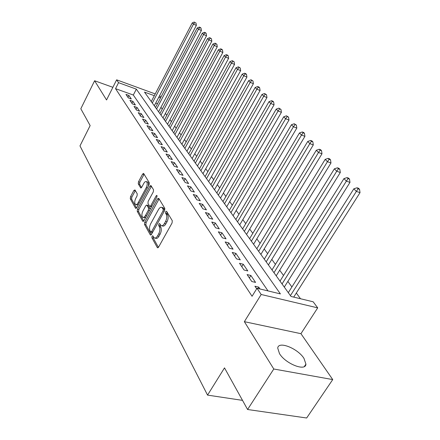 <?xml version="1.0" encoding="UTF-8"?>
<svg xmlns="http://www.w3.org/2000/svg" width="440" height="440" viewBox="0 0 440 440"><rect width="100%" height="100%" fill="white"/><g stroke="black" fill="none" stroke-linecap="round" stroke-linejoin="round"><path stroke-width="0.66" d="M152.053 236.236L151.899 237.787L157.3 247.544L157.526 247.786L158.56 247.148L172.073 222.97L172.288 220.704L166.573 211.272L165.682 211.596L165.534 213.147L166.26 214.352C167.145 216.326 166.914 218.702 165.572 221.48L164.456 223.493C163.323 225.379 162.201 226.083 161.09 225.605L159.561 223.526L158.829 223.988L158.675 225.533L159.385 226.76C160.243 228.756 160.012 231.132 158.68 233.888L157.575 235.873C156.475 237.716 155.381 238.398 154.297 237.93L152.763 235.791L152.053 236.236M153.368 236.764L153.291 238.145L158.416 247.374M167.046 212.053L166.93 213.538L167.656 214.742L166.26 214.352M160.166 224.477L160.072 225.913L160.781 227.134L159.385 226.76M279.494 353.628C285.516 363.798 305.762 371.756 305.932 364.133L303.952 358.336C297.682 348.343 278.201 340.659 277.734 348.111L279.494 353.628M134.998 189.948L133.887 190.427L130.52 196.735L130.29 198.764L135.531 208.23L136.664 207.785L149.061 184.795L149.281 182.71L143.583 173.404L142.61 174.086L138.484 181.808L138.264 183.843L140.729 187.952L141.697 187.286L143.764 183.431C144.661 181.88 145.536 181.28 146.399 181.632C147.548 182.815 147.505 184.822 146.267 187.644L138.127 202.752C137.253 204.254 136.406 204.831 135.581 204.49C134.431 203.286 134.47 201.278 135.702 198.457L137.038 195.965L137.263 193.913L134.998 189.948M268.026 290.923L133.32 95.035L115.538 88.66L118.553 82.671L116.639 79.833L155.232 93.929M247.583 409.502L273.785 369.006L332.734 379.583L306.652 418L247.583 409.502L224.505 367.884L207.548 395.109L79.981 145.899L90.145 125.582L80.817 108.763L94.611 80.757L106.546 99.957L116.639 79.833M332.734 379.583L300.938 333.685L244.36 321.673L273.785 369.006M244.36 321.673L261.184 294.486L256.999 288.266L280.396 293.898L136.34 89.139L118.553 82.671M115.538 88.66L252.065 296.28L256.999 288.266M144.727 222.277L144.502 224.428L150.244 234.795L150.453 235.026L151.459 234.382L164.61 210.584L164.824 208.379L158.757 198.358L157.531 198.841L144.727 222.277L146.097 222.646L145.871 224.796L151.322 234.608M142.72 221.21L137.236 211.305L137.462 209.22L149.903 186.181L150.904 185.504L153.532 189.734L153.318 191.851L148.176 201.322L147.95 203.44L149.76 206.421L150.761 205.761L156.173 195.839L156.893 195.365L156.871 196.994L143.891 220.781L142.72 221.21L143.369 221.386M112.888 87.318L94.611 80.757M260.018 288.992L258.77 287.144L254.925 286.215L256.669 288.805M247.077 274.544L251.752 281.496L255.574 282.43L250.872 275.49L247.077 274.544M239.509 263.285L244.019 269.99L247.797 270.947L243.26 264.248L239.509 263.285M232.205 252.423L236.555 258.896L240.29 259.864L235.912 253.402L232.205 252.423M225.154 241.934L229.356 248.182L233.046 249.167L228.816 242.924L225.154 241.934M218.345 231.803L222.404 237.837L226.045 238.832L221.958 232.804L218.345 231.803M211.756 222.007L215.683 227.843L219.285 228.85L215.331 223.02L211.756 222.007M205.387 212.531L209.181 218.18L212.74 219.191L208.923 213.554L205.387 212.531M199.221 203.363L202.895 208.824L206.415 209.853L202.714 204.391L199.221 203.363M193.254 194.48L196.812 199.777L200.288 200.805L196.708 195.52L193.254 194.48M187.468 185.878L190.916 191.01L194.354 192.049L190.883 186.923L187.468 185.878M181.863 177.546L185.207 182.512L188.606 183.557L185.24 178.59L181.863 177.546M176.429 169.461L179.669 174.279L183.035 175.329L179.768 170.511L176.429 169.461M171.155 161.618L174.301 166.293L177.623 167.343L174.46 162.668L171.155 161.618M166.04 154L169.092 158.543L172.376 159.599L169.301 155.062L166.04 154M161.068 146.608L164.032 151.019L167.282 152.081L164.296 147.67L161.068 146.608M156.239 139.43L159.121 143.715L162.338 144.771L159.434 140.492L156.239 139.43M151.547 132.451L154.347 136.614L157.531 137.676L154.71 133.513L151.547 132.451M146.982 125.664L149.705 129.712L152.856 130.774L150.112 126.726L146.982 125.664M142.549 119.064L145.195 123.002L148.313 124.064L145.646 120.126L142.549 119.064M138.232 112.64L140.805 116.474L143.891 117.541L141.295 113.707L138.232 112.64M134.03 106.392L136.538 110.121L139.585 111.188L137.06 107.454L134.03 106.392M129.938 100.304L132.38 103.939L135.399 105.001L132.935 101.371L129.938 100.304M131.318 98.978L128.92 95.442L125.95 94.38L128.332 97.917L131.318 98.978M300.493 298.743L296.324 293.018M291.907 286.963L287.859 281.408M283.525 275.468L279.692 270.21M275.44 264.374L271.81 259.391M267.63 253.666L264.193 248.947M260.089 243.32L256.828 238.843M252.802 233.321L249.706 229.075M245.746 223.647L242.814 219.626M238.926 214.286L236.143 210.474M232.315 205.222L229.68 201.608M225.918 196.444L223.416 193.012M219.714 187.935L217.344 184.679M213.697 179.68L211.448 176.6M207.862 171.677L205.728 168.751M202.197 163.906L200.173 161.134M196.697 156.36L194.782 153.736M191.356 149.034L189.536 146.542M186.159 141.911L184.443 139.552M181.115 134.987L179.482 132.748M176.204 128.249L174.658 126.137M171.424 121.699L169.966 119.697M166.777 115.319L165.396 113.427M162.25 109.109L160.941 107.316M157.504 103.708L155.716 103.064M207.548 395.109L242.523 400.373M159.61 95.629L160.859 97.306M154.319 95.678L144.485 92.103L291.016 296.461L313.181 301.796L317.702 307.863L261.184 294.486M300.938 333.685L317.702 307.863M160.529 97.939L158.741 97.29M133.32 95.035L136.34 89.139M258.77 287.144L257.939 288.492M250.872 275.49L249.376 277.954M243.26 264.248L241.797 266.684M235.912 253.402L234.482 255.805M228.816 242.924L227.42 245.3M221.958 232.804L220.594 235.147M215.331 223.02L213.994 225.335M208.923 213.554L207.609 215.837M202.714 204.391L201.432 206.652M196.708 195.52L195.448 197.753M190.883 186.923L189.651 189.129M185.24 178.59L184.036 180.769M179.768 170.511L178.585 172.667M174.46 162.668L173.294 164.802M169.301 155.062L168.163 157.168M164.296 147.67L163.18 149.754M159.434 140.492L158.34 142.549M154.71 133.513L153.632 135.548M150.112 126.726L149.055 128.744M145.646 120.126L144.601 122.122M141.295 113.707L140.272 115.676M137.06 107.454L136.054 109.406M132.935 101.371L131.945 103.296M128.92 95.442L127.947 97.35M111.331 90.415L110.985 91.113M154.935 238.095L155.694 238.293C156.783 238.761 157.878 238.079 158.978 236.242L157.575 235.873M160.781 227.134C161.645 229.13 161.414 231.506 160.083 234.256L158.978 236.242M161.716 225.77L162.487 225.979C163.603 226.457 164.725 225.759 165.858 223.872L164.456 223.493M167.656 214.742C168.548 216.716 168.316 219.087 166.975 221.865L165.858 223.872M159.104 198.93L146.097 222.646M150.706 231.99L151.558 231.698L163.07 210.837L163.218 209.297L161.832 207.405C160.727 206.938 159.61 207.653 158.494 209.545L150.706 223.718C149.413 226.407 149.171 228.74 149.99 230.703L150.706 231.99M150.986 232.183L152.488 232.524M164.714 210.37L164.604 209.688L163.218 209.297M162.641 207.631L163.851 208.439L164.604 209.688M143.759 220.996L138.578 211.679L137.236 211.305M151.443 186.28L138.809 209.589L138.578 211.679M149.93 206.47L151.52 206.806M142.885 211.068C141.614 213.961 141.587 216.035 142.797 217.294C143.655 217.657 144.529 217.08 145.42 215.567L148.357 210.172L148.583 208.038L146.784 205.051L145.794 205.706L142.885 211.068M143.259 217.421L144.161 217.663L145.844 217.206M150.073 209.451L149.941 208.417L148.583 208.038M147.972 205.387L149.941 208.417M135.993 204.606L136.917 204.864L138.441 204.485M148.34 186.137C148.791 184.047 148.588 182.677 147.736 182.034L147.34 181.913M144.122 174.185L139.81 182.204L139.585 184.234L141.531 187.556M135.355 190.57L131.841 197.109L131.615 199.139L136.538 207.999M293.722 297.11L360.019 192.66L356.367 191.406L353.832 188.799L288.305 292.672M290.422 295.631L356.367 191.406L358.083 188.815L359.541 189.321L358.518 188.281L357.066 187.776L358.083 188.815M353.832 188.799L357.066 187.776M359.541 189.321L360.019 192.66M284.295 287.089L349.976 182.397L346.368 181.132L343.926 178.624L280.011 281.105M282.051 283.959L346.368 181.132L348.062 178.607L349.503 179.113L348.524 178.118L347.077 177.606L348.062 178.607M343.926 178.624L347.077 177.606M349.503 179.113L349.976 182.397M276.216 275.814L340.307 172.507L336.732 171.237L334.378 168.823L272.003 269.946M273.977 272.696L336.732 171.237L338.409 168.773L339.834 169.285L338.888 168.322L337.464 167.811L338.409 168.773M334.378 168.823L337.464 167.811M339.834 169.285L340.307 172.507M268.411 264.93L330.979 162.976L327.443 161.7L325.177 159.374L264.275 259.166M266.184 261.828L327.443 161.7L329.104 159.291L330.517 159.808L329.604 158.879L328.191 158.362L329.104 159.291M325.177 159.374L328.191 158.362M330.517 159.808L330.979 162.976M260.871 254.414L321.986 153.786L318.489 152.504L316.3 150.255L256.812 248.754M258.654 251.323L318.489 152.504L320.127 150.15L321.53 150.667L320.645 149.771L319.248 149.254L320.127 150.15M316.3 150.255L319.248 149.254M321.53 150.667L321.986 153.786M253.578 244.25L313.308 144.909L309.843 143.627L307.725 141.455L249.59 238.684M251.372 241.17L309.843 143.627L311.465 141.323L312.851 141.84L311.999 140.976L310.618 140.459L311.465 141.323M307.725 141.455L310.618 140.459M312.851 141.84L313.308 144.909M246.527 234.416L304.92 136.34L301.493 135.053L299.453 132.957L242.611 228.948M244.332 231.352L301.493 135.053L303.1 132.803L304.469 133.32L303.65 132.484L302.28 131.967L303.1 132.803M299.453 132.957L302.28 131.967M304.469 133.32L304.92 136.34M239.707 224.901L296.819 128.057L293.425 126.77L291.451 124.74L235.851 219.522M237.518 221.854L293.425 126.77L295.014 124.564L296.373 125.087L294.223 123.756L295.014 124.564M291.451 124.74L294.223 123.756M296.373 125.087L296.819 128.057M233.096 215.683L288.986 120.049L285.626 118.762L283.718 116.798L229.306 210.397M230.923 212.652L285.626 118.762L287.199 116.606L288.541 117.123L286.435 115.819L287.199 116.606M283.718 116.798L286.435 115.819M288.541 117.123L288.986 120.049M226.699 206.756L281.408 112.299L278.08 111.012L276.232 109.115L222.97 201.559M224.532 203.742L278.08 111.012L279.637 108.9L280.968 109.417L278.894 108.141L279.637 108.9M276.232 109.115L278.894 108.141M280.968 109.417L281.408 112.299M220.49 198.105L274.071 104.803L270.776 103.516L268.989 101.673L216.827 192.99M218.345 195.107L270.776 103.516L272.322 101.442L273.636 101.959L272.916 101.228L271.601 100.711L272.322 101.442M268.989 101.673L271.601 100.711M273.636 101.959L274.071 104.803M214.478 189.712L266.964 97.537L263.709 96.25L261.971 94.468L210.865 184.679M212.339 186.731L263.709 96.25L265.232 94.221L266.53 94.738L264.534 93.511L265.232 94.221M261.971 94.468L264.534 93.511M266.53 94.738L266.964 97.537M208.637 181.572L260.079 90.497L256.856 89.216L255.173 87.489L205.084 176.616M206.514 178.607L256.856 89.216L258.363 87.225L259.649 87.742L258.973 87.054L257.686 86.537L258.363 87.225M255.173 87.489L257.686 86.537M259.649 87.742L260.079 90.497M202.972 173.673L253.402 83.672L250.212 82.39L248.584 80.718L199.474 168.79M200.86 170.726L250.212 82.39L251.702 80.443L252.978 80.955L251.048 79.772L251.702 80.443M248.584 80.718L251.048 79.772M252.978 80.955L253.402 83.672M197.472 165.996L246.928 77.055L243.766 75.774L242.187 74.151L194.024 161.189M195.371 163.07L243.766 75.774L245.245 73.859L246.51 74.377L245.872 73.728L244.613 73.216L245.245 73.859M242.187 74.151L244.613 73.216M246.51 74.377L246.928 77.055M192.126 158.543L240.642 70.631L237.518 69.355L235.983 67.782L188.733 153.808M190.042 155.634L237.518 69.355L238.981 67.48L240.229 67.991L238.365 66.847L238.981 67.48M235.983 67.782L238.365 66.847M240.229 67.991L240.642 70.631M186.929 151.299L234.542 64.4L231.451 63.123L229.961 61.595L183.585 146.636M184.855 148.406L231.451 63.123L232.898 61.281L234.135 61.793L232.298 60.671L232.898 61.281M229.961 61.595L232.298 60.671M234.135 61.793L234.542 64.4M181.88 144.254L228.619 58.339L225.555 57.074L224.109 55.589L178.585 139.656M179.823 141.383L225.555 57.074L226.99 55.264L228.212 55.77L227.629 55.176L226.407 54.67L226.99 55.264M224.109 55.589L226.407 54.67M228.212 55.77L228.619 58.339M176.968 137.407L222.865 52.459L219.83 51.194L218.422 49.753L173.718 132.875M174.922 134.552L219.83 51.194L221.249 49.412L222.459 49.924L221.898 49.346L220.682 48.84L221.249 49.412M218.422 49.753L220.682 48.84M222.459 49.924L222.865 52.459M172.189 130.741L217.272 46.739L214.264 45.48L212.9 44.077L168.982 126.269M170.154 127.903L214.264 45.48L215.666 43.731L216.871 44.237L215.122 43.169L215.666 43.731M212.9 44.077L215.122 43.169M216.871 44.237L217.272 46.739M167.536 124.251L211.827 41.179L208.852 39.925L207.526 38.555L164.379 119.845M165.517 121.434L208.852 39.925L210.243 38.203L211.431 38.709L209.71 37.659L210.243 38.203M207.526 38.555L209.71 37.659M211.431 38.709L211.827 41.179M163.004 117.937L206.536 35.767L203.588 34.518L202.296 33.187L159.891 113.586M161.002 115.137L203.588 34.518L204.969 32.83L206.146 33.33L205.623 32.797L204.446 32.296L204.969 32.83M202.296 33.187L204.446 32.296M206.146 33.33L206.536 35.767M158.593 111.782L201.388 30.503L198.468 29.26L197.208 27.968L155.518 107.492M156.602 108.999L198.468 29.26L199.832 27.594L200.998 28.094L200.492 27.577L199.326 27.082L199.832 27.594M197.208 27.968L199.326 27.082M200.998 28.094L201.388 30.503M154.291 105.782L196.372 25.377L193.479 24.14L192.253 22.88L151.261 101.552M152.317 103.021L193.479 24.14L194.832 22.5L195.987 23.001L194.832 22.5M192.253 22.88L194.337 22M195.987 23.001L196.372 25.377M153.291 238.145L151.899 237.787M166.93 213.538L165.534 213.147M160.072 225.913L158.675 225.533M160.083 234.256L158.68 233.888M166.975 221.865L165.572 221.48M158.054 247.731L157.3 247.544M158.901 199.238L157.531 198.841M150.942 234.982L150.244 234.795M145.871 224.796L144.502 224.428M152.768 232.018L151.558 231.698M164.28 211.178L163.07 210.837M163.851 208.439L162.465 208.049M138.809 209.589L137.462 209.22M151.245 186.582L149.903 186.181M151.91 206.085L150.761 205.761M157.13 196.114L156.173 195.839M146.564 215.881L145.42 215.567M149.507 210.49L148.357 210.172M148.33 205.629L146.971 205.249M139.211 203.06L138.127 202.752M147.356 187.963L146.267 187.644M141.119 187.941L140.558 187.776M139.585 184.234L138.264 183.843M139.81 182.204L138.484 181.808M143.935 174.488L142.61 174.086M136.136 208.401L135.531 208.23M131.615 199.139L130.29 198.764M131.841 197.109L130.52 196.735M135.207 190.806L133.887 190.427M305.932 364.133L304.365 366.509M163.218 207.796L161.832 207.405M148.143 205.436L146.784 205.051M147.736 182.034L146.399 181.632"/></g></svg>
